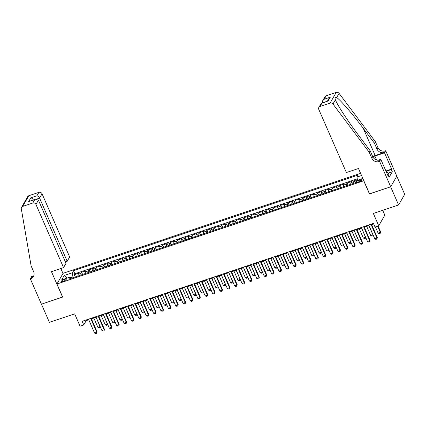 <?xml version="1.0" encoding="UTF-8"?>
<svg xmlns="http://www.w3.org/2000/svg" width="426" height="426" viewBox="0 0 426 426"><rect width="100%" height="100%" fill="white"/><g stroke="black" fill="none" stroke-linecap="round" stroke-linejoin="round"><path stroke-width="0.64" d="M63.277 281.288A2.625 0.671 -23.6 0 0 66.206 279.318A2.625 0.671 -23.6 0 0 64.331 279.445A2.625 0.671 -23.6 0 0 61.397 281.416A2.625 0.671 -23.6 0 0 63.277 281.288M360.582 173.329L63.064 273.327L56.962 283.993L363.825 180.746M396.782 176.183L404.7 194.309L398.598 204.97L373.336 213.458L378.73 225.801L384.832 215.141L382.724 210.306M56.962 283.993L62.675 297.06L41.471 304.185L49.4 322.338L74.662 313.85L80.051 326.194L83.741 324.953L86.212 320.629L88.762 319.777M369.534 193.819L390.663 186.817L398.598 204.97M357.377 179.591L354.507 180.555L354.847 181.332M350.864 184.298A3.28 1.033 -108.6 0 1 350.955 182.6L351.557 181.545L347.131 183.036L348.058 185.156M343.489 186.774A3.28 1.033 71.4 0 1 343.58 185.076L344.181 184.027L339.756 185.512L340.683 187.632M336.114 189.256A3.28 1.033 71.4 0 1 336.205 187.557L336.806 186.503L332.381 187.994L333.308 190.113M328.739 191.732A3.28 1.033 71.4 0 1 328.829 190.033L329.431 188.984L325.006 190.47L325.933 192.589M321.364 194.213A3.28 1.033 71.4 0 1 321.454 192.515L322.056 191.46L317.631 192.951L318.557 195.071M313.989 196.69A3.28 1.033 71.4 0 1 314.079 194.991L314.681 193.942L310.256 195.427L311.182 197.547M306.613 199.171A3.28 1.033 71.4 0 1 306.704 197.472L307.306 196.418L302.881 197.909L303.807 200.028M299.238 201.647A3.28 1.033 71.4 0 1 299.329 199.948L299.931 198.899L295.506 200.385L296.432 202.504M291.869 204.129A3.28 1.033 71.4 0 1 291.954 202.43L292.555 201.376L288.136 202.867L289.057 204.986M284.493 206.605A3.28 1.033 71.4 0 1 284.579 204.906L285.186 203.857L280.761 205.343L281.682 207.462M277.118 209.086A3.28 1.033 71.4 0 1 277.209 207.387L277.811 206.333L273.385 207.824L274.312 209.943M269.743 211.562A3.28 1.033 71.4 0 1 269.834 209.864L270.435 208.815L266.01 210.3L266.937 212.42M262.368 214.044A3.28 1.033 71.4 0 1 262.459 212.345L263.06 211.291L258.635 212.782L259.562 214.901M254.993 216.52A3.28 1.033 71.4 0 1 255.083 214.821L255.685 213.772L251.26 215.258L252.187 217.377M247.618 219.001A3.28 1.033 71.4 0 1 247.708 217.303L248.31 216.248L243.885 217.739L244.812 219.859M240.243 221.477A3.28 1.033 71.4 0 1 240.333 219.779L240.935 218.73L236.51 220.215L237.436 222.335M232.868 223.959A3.28 1.033 71.4 0 1 232.958 222.26L233.56 221.206L229.135 222.697L230.061 224.816M225.492 226.435A3.28 1.033 71.4 0 1 225.583 224.736L226.185 223.687L221.76 225.173L222.686 227.292M218.117 228.916A3.28 1.033 71.4 0 1 218.208 227.218L218.81 226.163L214.385 227.654L215.311 229.774M210.742 231.393A3.28 1.033 71.4 0 1 210.833 229.694L211.434 228.645L207.009 230.131L207.936 232.25M203.367 233.874A3.28 1.033 71.4 0 1 203.458 232.175L204.059 231.121L199.634 232.612L200.561 234.731M195.992 236.35A3.28 1.033 71.4 0 1 196.082 234.651L196.684 233.602L192.259 235.088L193.186 237.207M188.617 238.832A3.28 1.033 71.4 0 1 188.707 237.133L189.309 236.079L184.884 237.57L185.811 239.689M181.247 241.308A3.28 1.033 71.4 0 1 181.332 239.609L181.934 238.56L177.514 240.046L178.435 242.165M173.872 243.789A3.28 1.033 71.4 0 1 173.957 242.09L174.564 241.036L170.139 242.527L171.06 244.646M166.497 246.265A3.28 1.033 71.4 0 1 166.587 244.567L167.189 243.518L162.764 245.003L163.69 247.123M159.122 248.747A3.28 1.033 71.4 0 1 159.212 247.048L159.814 245.994L155.389 247.485L156.315 249.604M151.747 251.223A3.28 1.033 71.4 0 1 151.837 249.524L152.439 248.475L148.014 249.961L148.94 252.08M144.371 253.704A3.28 1.033 71.4 0 1 144.462 252.006L145.064 250.951L140.639 252.442L141.565 254.562M136.996 256.18A3.28 1.033 71.4 0 1 137.087 254.482L137.689 253.433L133.263 254.918L134.19 257.038M129.621 258.662A3.28 1.033 71.4 0 1 129.712 256.963L130.313 255.909L125.888 257.4L126.815 259.519M122.246 261.138A3.28 1.033 71.4 0 1 122.337 259.439L122.938 258.39L118.513 259.876L119.44 261.995M114.871 263.619A3.28 1.033 71.4 0 1 114.961 261.921L115.563 260.866L111.138 262.357L112.065 264.477M107.496 266.096A3.28 1.033 71.4 0 1 107.586 264.397L108.188 263.348L103.763 264.834L104.689 266.953M100.121 268.577A3.28 1.033 71.4 0 1 100.211 266.878L100.813 265.824L96.388 267.315L97.314 269.434M92.746 271.053A3.28 1.033 71.4 0 1 92.836 269.354L93.438 268.305L89.013 269.791L89.939 271.91M85.37 273.535A3.28 1.033 71.4 0 1 85.461 271.836L86.063 270.782L81.638 272.273L82.564 274.392M378.73 225.801L375.045 227.042L373.458 223.41L82.154 321.321L83.741 324.953M360.114 180.049L358.495 180.592A2.54 0.65 -23.6 0 0 355.657 182.504A2.54 0.65 -23.6 0 0 357.473 182.381L359.091 181.833A2.54 0.65 -23.6 0 0 361.935 179.926A2.54 0.65 -23.6 0 0 360.114 180.049L360.609 181.172M71.131 278.322L69.821 277.129L68.666 279.147L353.335 183.468L354.491 181.449L362.792 178.387M69.821 277.129L61.711 279.855L64.219 275.478L72.329 272.752L73.485 270.734L358.149 175.054L356.999 177.072L361.552 175.539M353.75 182.738A3.28 1.033 -108.6 0 1 353.905 181.609L354.507 180.555M357.265 178.851L74.816 273.785L74.262 274.749L75.189 276.868M77.995 276.011A3.28 1.033 71.4 0 1 78.086 274.312L78.688 273.263L74.262 274.749M80.945 275.02A3.28 1.033 -108.6 0 1 81.036 273.322L81.638 272.273M88.32 272.544A3.28 1.033 -108.6 0 1 88.411 270.845L89.013 269.791M95.696 270.063A3.28 1.033 -108.6 0 1 95.786 268.364L96.388 267.315M103.071 267.587A3.28 1.033 -108.6 0 1 103.161 265.888L103.763 264.834M110.446 265.105A3.28 1.033 -108.6 0 1 110.536 263.406L111.138 262.357M117.821 262.629A3.28 1.033 -108.6 0 1 117.911 260.93L118.513 259.876M125.196 260.148A3.28 1.033 -108.6 0 1 125.287 258.449L125.888 257.4M132.571 257.671A3.28 1.033 -108.6 0 1 132.662 255.973L133.263 254.918M139.946 255.19A3.28 1.033 -108.6 0 1 140.037 253.491L140.639 252.442M147.321 252.714A3.28 1.033 -108.6 0 1 147.412 251.015L148.014 249.961M154.697 250.232A3.28 1.033 -108.6 0 1 154.787 248.534L155.389 247.485M162.072 247.756A3.28 1.033 -108.6 0 1 162.162 246.058L162.764 245.003M169.447 245.275A3.28 1.033 -108.6 0 1 169.532 243.576L170.139 242.527M176.822 242.799A3.28 1.033 -108.6 0 1 176.907 241.1L177.514 240.046M184.197 240.317A3.28 1.033 -108.6 0 1 184.282 238.619L184.884 237.57M191.567 237.841A3.28 1.033 -108.6 0 1 191.657 236.142L192.259 235.088M198.942 235.36A3.28 1.033 -108.6 0 1 199.033 233.661L199.634 232.612M206.317 232.884A3.28 1.033 -108.6 0 1 206.408 231.185L207.009 230.131M213.692 230.402A3.28 1.033 -108.6 0 1 213.783 228.703L214.385 227.654M221.067 227.926A3.28 1.033 -108.6 0 1 221.158 226.227L221.76 225.173M228.442 225.445A3.28 1.033 -108.6 0 1 228.533 223.746L229.135 222.697M235.818 222.968A3.28 1.033 -108.6 0 1 235.908 221.27L236.51 220.215M243.193 220.487A3.28 1.033 -108.6 0 1 243.283 218.788L243.885 217.739M250.568 218.011A3.28 1.033 -108.6 0 1 250.658 216.312L251.26 215.258M257.943 215.529A3.28 1.033 -108.6 0 1 258.034 213.831L258.635 212.782M265.318 213.053A3.28 1.033 -108.6 0 1 265.409 211.355L266.01 210.3M272.693 210.572A3.28 1.033 -108.6 0 1 272.784 208.873L273.385 207.824M280.068 208.096A3.28 1.033 -108.6 0 1 280.159 206.397L280.761 205.343M287.443 205.614A3.28 1.033 -108.6 0 1 287.529 203.916L288.136 202.867M294.819 203.138A3.28 1.033 -108.6 0 1 294.904 201.439L295.506 200.385M302.188 200.657A3.28 1.033 -108.6 0 1 302.279 198.958L302.881 197.909M309.564 198.181A3.28 1.033 -108.6 0 1 309.654 196.482L310.256 195.427M316.939 195.699A3.28 1.033 -108.6 0 1 317.029 194L317.631 192.951M324.314 193.223A3.28 1.033 -108.6 0 1 324.404 191.524L325.006 190.47M331.689 190.741A3.28 1.033 -108.6 0 1 331.779 189.043L332.381 187.994M339.064 188.265A3.28 1.033 -108.6 0 1 339.155 186.567L339.756 185.512M346.439 185.784A3.28 1.033 -108.6 0 1 346.53 184.085L347.131 183.036M369.464 193.942L363.751 180.874M91.43 318.877L96.138 317.295M98.805 316.401L103.513 314.819M106.18 313.919L110.888 312.338M113.556 311.443L118.263 309.862M120.931 308.962L125.638 307.38M128.306 306.486L133.013 304.904M135.681 304.004L140.388 302.423M143.056 301.528L147.758 299.947M150.431 299.047L155.133 297.465M157.806 296.571L162.508 294.989M165.181 294.089L169.883 292.508M172.551 291.613L177.259 290.031M179.926 289.132L184.634 287.55M187.302 286.655L192.009 285.074M194.677 284.174L199.384 282.592M202.052 281.698L206.759 280.116M209.427 279.216L214.134 277.635M216.802 276.74L221.509 275.159M224.177 274.259L228.884 272.677M231.552 271.783L236.26 270.201M238.927 269.301L243.635 267.72M246.303 266.825L251.01 265.244M253.678 264.344L258.38 262.762M261.053 261.868L265.755 260.286M268.428 259.386L273.13 257.805M275.803 256.91L280.505 255.328M283.173 254.428L287.88 252.847M290.548 251.952L295.255 250.371M297.923 249.471L302.63 247.889M305.298 246.995L310.006 245.413M312.673 244.513L317.381 242.932M320.048 242.037L324.756 240.456M327.424 239.556L332.131 237.974M334.799 237.08L339.506 235.498M342.174 234.598L346.881 233.017M349.549 232.122L354.256 230.541M356.924 229.641L361.631 228.059M364.299 227.165L369.001 225.583M371.674 224.683L373.714 223.996M73.283 277.598L72.942 276.809L70.407 277.661M85.956 320.043L86.212 320.629M357.505 180.438L356.999 177.072M74.816 273.785L73.485 270.734M72.329 272.752L72.942 276.809M64.219 275.478L67.17 278.024M370.961 224.252L377.01 238.102L377.308 237.586L376.994 239.018L375.886 239.385L374.8 238.848L368.746 224.997M371.419 224.097L377.308 237.586M374.8 238.848L377.01 238.102L376.994 239.018M375.407 226.92L378.096 233.081L380.312 232.34L377.617 226.179M380.61 231.819L380.296 233.251L380.61 231.819L378.075 226.025M380.296 233.251L379.188 233.624L378.096 233.081M385.972 171.151L387.777 172.157L389.044 175.059L388.363 175.56M387.777 172.157L386.744 172.913M346.375 172.557L318.776 109.386A2.46 2.247 -150.2 0 1 320.038 106.463L330.107 103.081L336.21 92.421A2.46 2.247 29.8 0 1 339.08 93.353L375.375 141.709L377.915 147.518A5.735 5.245 -150.2 0 0 385.296 150.863L385.706 150.729L396.808 176.14L390.701 186.806L369.576 193.905L358.474 168.494L346.375 172.557M375.375 141.709L374.475 143.285L363.346 128.46C352.749 114.211 340.156 99.625 336.668 97.57C335.155 97.309 334.729 98.049 335.39 99.801C337.195 104.791 348.367 121.873 359.049 135.969L370.178 150.793L372.713 156.603A5.735 5.245 -150.2 0 0 380.098 159.947L379.193 161.529L379.598 161.39L390.701 186.806M370.178 150.793L369.273 152.37L371.813 158.179A5.735 5.245 -150.2 0 0 379.193 161.529M363.346 128.46L375.178 155.543L384.396 152.444A5.735 5.245 -150.2 0 1 377.01 149.095L374.475 143.285M326.14 95.802L324.17 99.247L322.674 100.749L324.958 96.761A2.46 2.247 29.8 0 1 326.14 95.802L336.21 92.421M369.273 152.37L332.978 104.013L335.39 99.801L335.571 100.227M385.908 171.002L391.611 169.085L391.35 169.543L386.196 171.273M387.761 175.24L388.166 175.107L389.119 177.285L392.303 171.721L391.35 169.543M388.166 175.107L387.9 175.565L380.796 159.303L379.598 161.39M385.706 150.729L384.508 152.817L374.885 156.054A9.223 2.354 -23.6 0 0 372.819 156.827M391.611 169.085L384.508 152.817M375.178 155.543A10.677 2.726 -23.6 0 0 372.665 156.486M378.032 160.229L380.796 159.303M332.978 104.013A2.46 2.247 -150.2 0 0 330.107 103.081M392.303 171.721L388.192 173.105M322.674 100.749L322.338 102.815M324.17 99.247L330.294 97.187L328.797 98.688L327.413 101.111M330.294 97.187L328.132 100.962L321.14 103.433L318.856 107.421M328.132 100.962L321.582 103.071M65.391 261.868L67.191 261.266L69.656 256.958L42.057 193.787L39.591 198.095L36.753 199.048M67.191 261.266L39.591 198.095C38.91 196.769 38.02 196.008 36.924 195.795L38.894 192.35L28.83 195.736L22.722 206.397A2.46 2.247 -150.2 0 0 21.3 208.777L31.141 266.021L33.675 271.831A5.735 5.245 29.8 0 1 33.494 276.415A5.735 5.245 29.8 0 1 30.736 278.652L30.331 278.785L41.434 304.201L62.633 296.97M62.563 297.098L51.461 271.681L63.554 267.619L35.954 204.448A2.46 2.247 -150.2 0 0 32.791 203.01L22.722 206.397M30.331 278.785L31.524 276.698L33.393 276.069M62.995 273.455L60.843 268.529M63.554 267.619L66.019 263.311L38.42 200.14L35.954 204.448M21.54 207.355L27.647 196.69A2.46 2.247 29.8 0 1 28.83 195.736M38.894 192.35A2.46 2.247 29.8 0 1 42.057 193.787M33.872 275.585A5.735 5.245 29.8 0 1 31.641 277.07L30.736 278.652M32.791 203.01L34.762 199.57L35.528 199.219L38.42 200.14M34.762 199.57L29.405 201.274L35.528 199.219M28.643 201.626L30.8 197.85C31.897 198.063 32.786 198.83 33.473 200.151M363.586 226.728L369.635 240.583L369.933 240.062L369.619 241.494L368.511 241.867L367.425 241.324L361.37 227.473M364.044 226.579L369.933 240.062M367.425 241.324L369.635 240.583L369.619 241.494M356.211 229.209L362.26 243.06L362.558 242.543L362.244 243.976L361.136 244.343L360.05 243.805L353.995 229.955M356.668 229.055L362.558 242.543M360.05 243.805L362.26 243.06L362.244 243.976M348.835 231.685L354.885 245.541L355.183 245.019L354.869 246.452L353.766 246.824L352.675 246.281L346.626 232.431M349.293 231.536L355.183 245.019M352.675 246.281L354.885 245.541L354.869 246.452M341.46 234.167L347.515 248.017L347.808 247.501L347.494 248.933L346.391 249.301L345.3 248.763L339.25 234.912M341.918 234.012L347.808 247.501M345.3 248.763L347.515 248.017L347.494 248.933M350.859 184.261L347.856 185.31M366.701 226.355L370.721 235.562L372.936 234.817L368.916 225.61M373.101 234.96L372.92 235.732L372.995 234.715M372.92 235.732L371.813 236.105L370.721 235.562M343.484 186.742L340.48 187.786M359.326 228.837L363.346 238.038L365.561 237.298L361.541 228.091M365.726 237.442L365.545 238.209L365.62 237.197M365.545 238.209L364.438 238.581L363.346 238.038M336.109 189.219L333.105 190.268M351.951 231.313L355.976 240.52L358.186 239.774L354.166 230.567M358.351 239.918L358.17 240.69L358.245 239.673M358.17 240.69L357.063 241.063L355.976 240.52M328.734 191.7L325.73 192.744M344.575 233.794L348.601 242.996L350.811 242.256L346.791 233.049M350.976 242.399L350.795 243.166L350.87 242.154M350.795 243.166L349.687 243.539L348.601 242.996M334.085 236.643L340.14 250.499L340.433 249.977L340.118 251.409L339.016 251.782L337.925 251.239L331.875 237.388M334.543 236.494L340.433 249.977M337.925 251.239L340.14 250.499L340.118 251.409M321.358 194.176L318.355 195.225M337.2 236.27L341.226 245.477L343.436 244.732L339.415 235.525M343.601 244.875L343.42 245.648L343.494 244.63M343.42 245.648L342.312 246.02L341.226 245.477M326.71 239.124L332.765 252.975L333.057 252.458L332.743 253.891L331.641 254.258L330.549 253.72L324.5 239.87M327.168 238.97L333.057 252.458M330.549 253.72L332.765 252.975L332.743 253.891M313.983 196.658L310.98 197.701M329.825 238.752L333.851 247.953L336.061 247.213L332.04 238.006M336.226 247.357L336.045 248.124L336.119 247.112M336.045 248.124L334.937 248.496L333.851 247.953M319.335 241.601L325.389 255.456L325.682 254.934L325.373 256.367L324.266 256.74L323.174 256.196L317.125 242.346M319.793 241.451L325.682 254.934M323.174 256.196L325.389 255.456L325.373 256.367M306.608 199.134L303.605 200.183M322.45 241.228L326.476 250.435L328.686 249.689L324.665 240.482M328.856 249.833L328.67 250.605L328.744 249.588M328.67 250.605L327.562 250.978L326.476 250.435M311.96 244.082L318.014 257.932L318.313 257.416L317.998 258.848L316.891 259.216L315.799 258.678L309.75 244.828M312.418 243.928L318.313 257.416M315.799 258.678L318.014 257.932L317.998 258.848M299.233 201.615L296.235 202.659M315.08 243.709L319.101 252.911L321.31 252.171L317.29 242.964M321.481 252.314L321.295 253.081L321.369 252.07M321.295 253.081L320.187 253.454L319.101 252.911M304.585 246.558L310.639 260.414L310.937 259.892L310.623 261.324L309.516 261.697L308.424 261.154L302.375 247.304M305.043 246.409L310.937 259.892M308.424 261.154L310.639 260.414L310.623 261.324M291.863 204.091L288.86 205.14M307.705 246.185L311.725 255.392L313.935 254.647L309.915 245.44M314.106 254.791L313.919 255.563L313.994 254.546M313.919 255.563L312.812 255.935L311.725 255.392M297.21 249.04L303.264 262.89L303.562 262.373L303.248 263.806L302.14 264.173L301.049 263.635L295 249.785M297.667 248.885L303.562 262.373M301.049 263.635L303.264 262.89L303.248 263.806M284.488 206.573L281.485 207.616M300.33 248.667L304.35 257.868L306.56 257.128L302.54 247.921M306.731 257.272L306.544 258.039L306.619 257.027M306.544 258.039L305.442 258.412L304.35 257.868M289.84 251.516L295.889 265.371L296.187 264.85L295.873 266.282L294.765 266.655L293.674 266.112L287.625 252.261M290.292 251.367L296.187 264.85M293.674 266.112L295.889 265.371L295.873 266.282M277.113 209.049L274.11 210.098M292.955 251.143L296.975 260.35L299.19 259.604L295.165 250.397M299.356 259.748L299.169 260.52L299.249 259.503M299.169 260.52L298.067 260.893L296.975 260.35M282.465 253.997L288.514 267.847L288.812 267.331L288.498 268.763L287.39 269.131L286.304 268.593L280.249 254.743M282.917 253.843L288.812 267.331M286.304 268.593L288.514 267.847L288.498 268.763M269.738 211.53L266.735 212.574M285.58 253.624L289.6 262.826L291.815 262.086L287.79 252.879M291.98 262.23L291.794 262.996L291.874 261.985M291.794 262.996L290.692 263.369L289.6 262.826M275.089 256.473L281.139 270.329L281.437 269.807L281.123 271.24L280.015 271.612L278.929 271.069L272.874 257.219M275.542 256.324L281.437 269.807M278.929 271.069L281.139 270.329L281.123 271.24M262.363 214.006L259.359 215.055M278.205 256.101L282.225 265.307L284.44 264.562L280.414 255.355M284.605 264.706L284.419 265.478L284.499 264.461M284.419 265.478L283.317 265.851L282.225 265.307M267.714 258.955L273.764 272.805L274.062 272.289L273.748 273.721L272.64 274.088L271.554 273.551L265.499 259.7M268.167 258.8L274.062 272.289M271.554 273.551L273.764 272.805L273.748 273.721M254.988 216.488L251.984 217.532M270.829 258.582L274.85 267.784L277.065 267.043L273.039 257.837M277.23 267.187L277.049 267.954L277.124 266.942M277.049 267.954L275.942 268.327L274.85 267.784M260.339 261.431L266.388 275.287L266.687 274.765L266.372 276.197L265.265 276.57L264.179 276.027L258.124 262.176M260.797 261.282L266.687 274.765M264.179 276.027L266.388 275.287L266.372 276.197M247.612 218.964L244.609 220.013M263.454 261.058L267.475 270.265L269.69 269.52L265.664 260.313M269.855 269.663L269.674 270.435L269.749 269.418M269.674 270.435L268.566 270.808L267.475 270.265M252.964 263.912L259.013 277.763L259.312 277.246L258.997 278.679L257.89 279.046L256.803 278.508L250.749 264.658M253.422 263.758L259.312 277.246M256.803 278.508L259.013 277.763L258.997 278.679M240.237 221.445L237.234 222.489M256.079 263.54L260.1 272.741L262.315 272.001L258.294 262.794M262.48 272.145L262.299 272.912L262.373 271.894M262.299 272.912L261.191 273.284L260.1 272.741M245.589 266.388L251.638 280.244L251.936 279.722L251.622 281.155L250.515 281.527L249.428 280.984L243.374 267.134M246.047 266.239L251.936 279.722M249.428 280.984L251.638 280.244L251.622 281.155M232.862 223.922L229.859 224.971M248.704 266.016L252.725 275.223L254.94 274.477L250.919 265.27M255.105 274.621L254.924 275.393L254.998 274.376M254.924 275.393L253.816 275.766L252.725 275.223M238.214 268.87L244.263 282.72L244.561 282.204L244.247 283.636L243.145 284.004L242.053 283.466L236.004 269.615M238.672 268.715L244.561 282.204M242.053 283.466L244.263 282.72L244.247 283.636M225.487 226.403L222.484 227.447M241.329 268.497L245.355 277.699L247.565 276.959L243.544 267.752M247.73 277.102L247.549 277.869L247.623 276.852M247.549 277.869L246.441 278.242L245.355 277.699M230.839 271.346L236.893 285.202L237.186 284.68L236.872 286.112L235.77 286.485L234.678 285.942L228.629 272.092M231.297 271.197L237.186 284.68M234.678 285.942L236.893 285.202L236.872 286.112M218.112 228.879L215.109 229.928M233.954 270.973L237.98 280.18L240.189 279.435L236.169 270.228M240.355 279.578L240.173 280.351L240.248 279.334M240.173 280.351L239.066 280.723L237.98 280.18M223.464 273.827L229.518 287.678L229.811 287.161L229.497 288.594L228.395 288.961L227.303 288.423L221.254 274.573M223.922 273.673L229.811 287.161M227.303 288.423L229.518 287.678L229.497 288.594M210.737 231.361L207.734 232.404M226.579 273.455L230.604 282.656L232.814 281.916L228.794 272.709M232.979 282.06L232.798 282.827L232.873 281.81M232.798 282.827L231.691 283.199L230.604 282.656M216.088 276.304L222.143 290.159L222.436 289.637L222.122 291.07L221.019 291.443L219.928 290.899L213.879 277.049M216.546 276.154L222.436 289.637M219.928 290.899L222.143 290.159L222.122 291.07M203.362 233.837L200.358 234.886M219.204 275.931L223.229 285.138L225.439 284.392L221.419 275.185M225.604 284.536L225.423 285.308L225.498 284.291M225.423 285.308L224.316 285.681L223.229 285.138M208.713 278.785L214.768 292.635L215.061 292.119L214.752 293.551L213.644 293.919L212.553 293.381L206.504 279.531M209.171 278.631L215.061 292.119M212.553 293.381L214.768 292.635L214.752 293.551M195.987 236.318L192.983 237.362M211.828 278.412L215.854 287.614L218.064 286.874L214.044 277.667M218.234 287.017L218.048 287.784L218.123 286.767M218.048 287.784L216.94 288.157L215.854 287.614M201.338 281.261L207.393 295.117L207.691 294.595L207.377 296.027L206.269 296.4L205.178 295.857L199.128 282.007M201.796 281.112L207.691 294.595M205.178 295.857L207.393 295.117L207.377 296.027M188.611 238.794L185.614 239.843M204.459 280.888L208.479 290.095L210.689 289.35L206.669 280.143M210.859 289.494L210.673 290.266L210.748 289.249M210.673 290.266L209.565 290.638L208.479 290.095M193.963 283.743L200.018 297.593L200.316 297.076L200.002 298.509L198.894 298.876L197.802 298.338L191.753 284.488M194.421 283.588L200.316 297.076M197.802 298.338L200.018 297.593L200.002 298.509M181.242 241.276L178.238 242.319M197.084 283.37L201.104 292.571L203.314 291.831L199.293 282.624M203.484 291.975L203.298 292.742L203.372 291.725M203.298 292.742L202.19 293.115L201.104 292.571M186.588 286.219L192.643 300.074L192.941 299.553L192.627 300.985L191.519 301.358L190.427 300.815L184.378 286.964M187.046 286.07L192.941 299.553M190.427 300.815L192.643 300.074L192.627 300.985M173.867 243.752L170.863 244.801M189.708 285.846L193.729 295.053L195.939 294.307L191.918 285.1M196.109 294.451L195.923 295.223L195.997 294.206M195.923 295.223L194.82 295.596L193.729 295.053M179.218 288.7L185.267 302.551L185.566 302.034L185.251 303.466L184.144 303.834L183.052 303.296L177.003 289.446M179.671 288.546L185.566 302.034M183.052 303.296L185.267 302.551L185.251 303.466M166.491 246.233L163.488 247.277M182.333 288.327L186.354 297.529L188.569 296.789L184.543 287.582M188.734 296.933L188.548 297.699L188.627 296.682M188.548 297.699L187.445 298.072L186.354 297.529M171.843 291.176L177.892 305.032L178.19 304.51L177.876 305.943L176.769 306.315L175.682 305.772L169.628 291.922M172.296 291.027L178.19 304.51M175.682 305.772L177.892 305.032L177.876 305.943M159.116 248.709L156.113 249.758M174.958 290.804L178.979 300.01L181.194 299.265L177.168 290.058M181.359 299.409L181.172 300.181L181.252 299.164M181.172 300.181L180.07 300.554L178.979 300.01M164.468 293.658L170.517 307.508L170.815 306.992L170.501 308.424L169.394 308.791L168.307 308.254L162.253 294.403M164.921 293.503L170.815 306.992M168.307 308.254L170.517 307.508L170.501 308.424M151.741 251.191L148.738 252.235M167.583 293.285L171.603 302.487L173.819 301.746L169.793 292.54M173.984 301.89L173.797 302.657L173.877 301.64M173.797 302.657L172.695 303.03L171.603 302.487M157.093 296.134L163.142 309.99L163.44 309.468L163.126 310.9L162.018 311.273L160.932 310.73L154.878 296.879M157.545 295.985L163.44 309.468M160.932 310.73L163.142 309.99L163.126 310.9M144.366 253.667L141.363 254.716M160.208 295.761L164.228 304.968L166.444 304.223L162.418 295.016M166.609 304.366L166.428 305.138L166.502 304.121M166.428 305.138L165.32 305.511L164.228 304.968M149.718 298.615L155.767 312.466L156.065 311.949L155.751 313.382L154.643 313.749L153.557 313.211L147.502 299.361M150.176 298.461L156.065 311.949M153.557 313.211L155.767 312.466L155.751 313.382M136.991 256.148L133.988 257.192M152.833 298.243L156.853 307.444L159.068 306.704L155.043 297.497M159.233 306.848L159.052 307.615L159.127 306.598M159.052 307.615L157.945 307.987L156.853 307.444M142.343 301.091L148.392 314.947L148.69 314.425L148.376 315.858L147.268 316.23L146.182 315.687L140.127 301.837M142.801 300.942L148.69 314.425M146.182 315.687L148.392 314.947L148.376 315.858M129.616 258.625L126.613 259.674M145.458 300.719L149.478 309.926L151.693 309.18L147.673 299.973M151.858 309.324L151.677 310.096L151.752 309.079M151.677 310.096L150.57 310.469L149.478 309.926M134.967 303.573L141.017 317.423L141.315 316.907L141.001 318.339L139.893 318.707L138.807 318.169L132.752 304.318M135.425 303.418L141.315 316.907M138.807 318.169L141.017 317.423L141.001 318.339M122.241 261.106L119.237 262.15M138.083 303.2L142.103 312.402L144.318 311.662L140.298 302.455M144.483 311.805L144.302 312.572L144.377 311.555M144.302 312.572L143.195 312.945L142.103 312.402M127.592 306.049L133.642 319.905L133.94 319.383L133.626 320.815L132.523 321.188L131.432 320.645L125.382 306.795M128.05 305.9L133.94 319.383M131.432 320.645L133.642 319.905L133.626 320.815M114.866 263.582L111.862 264.631M130.707 305.676L134.733 314.883L136.943 314.138L132.923 304.931M137.108 314.281L136.927 315.054L137.002 314.037M136.927 315.054L135.819 315.426L134.733 314.883M120.217 308.53L126.266 322.381L126.565 321.864L126.25 323.297L125.148 323.664L124.057 323.126L118.007 309.276M120.675 308.376L126.565 321.864M124.057 323.126L126.266 322.381L126.25 323.297M107.49 266.064L104.487 267.107M123.332 308.158L127.358 317.359L129.568 316.619L125.548 307.412M129.733 316.763L129.552 317.53L129.626 316.513M129.552 317.53L128.444 317.902L127.358 317.359M112.842 311.007L118.897 324.862L119.189 324.34L118.875 325.773L117.773 326.146L116.681 325.602L110.632 311.752M113.3 310.858L119.189 324.34M116.681 325.602L118.897 324.862L118.875 325.773M100.115 268.54L97.112 269.589M115.957 310.634L119.983 319.841L122.193 319.095L118.172 309.888M122.358 319.239L122.177 320.011L122.251 318.994M122.177 320.011L121.069 320.384L119.983 319.841M105.467 313.488L111.521 327.338L111.814 326.822L111.5 328.254L110.398 328.622L109.306 328.084L103.257 314.234M105.925 313.334L111.814 326.822M109.306 328.084L111.521 327.338L111.5 328.254M92.74 271.021L89.737 272.065M108.582 313.11L112.608 322.317L114.818 321.577L110.797 312.37M114.983 321.721L114.802 322.487L114.876 321.47M114.802 322.487L113.694 322.86L112.608 322.317M98.092 315.964L104.146 329.82L104.439 329.298L104.13 330.73L103.023 331.103L101.931 330.56L95.882 316.71M98.55 315.815L104.439 329.298M101.931 330.56L104.146 329.82L104.13 330.73M85.365 273.497L82.362 274.546M101.207 315.591L105.233 324.798L107.443 324.053L103.422 314.846M107.613 324.197L107.427 324.969L107.501 323.952M107.427 324.969L106.319 325.342L105.233 324.798M90.717 318.446L96.771 332.296L97.069 331.779L96.755 333.212L95.648 333.579L94.556 333.041L88.507 319.191M91.175 318.291L97.069 331.779M94.556 333.041L96.771 332.296L96.755 333.212M77.99 275.979L74.987 277.022M93.837 318.068L97.858 327.274L100.067 326.534L96.047 317.327M100.238 326.678L100.051 327.445L100.126 326.428M100.051 327.445L98.944 327.818L97.858 327.274M350.955 182.6L353.905 181.609M78.086 274.312L81.036 273.322M85.461 271.836L88.411 270.845M92.836 269.354L95.786 268.364M100.211 266.878L103.161 265.888M107.586 264.397L110.536 263.406M114.961 261.921L117.911 260.93M122.337 259.439L125.287 258.449M129.712 256.963L132.662 255.973M137.087 254.482L140.037 253.491M144.462 252.006L147.412 251.015M151.837 249.524L154.787 248.534M159.212 247.048L162.162 246.058M166.587 244.567L169.532 243.576M173.957 242.09L176.907 241.1M181.332 239.609L184.282 238.619M188.707 237.133L191.657 236.142M196.082 234.651L199.033 233.661M203.458 232.175L206.408 231.185M210.833 229.694L213.783 228.703M218.208 227.218L221.158 226.227M225.583 224.736L228.533 223.746M232.958 222.26L235.908 221.27M240.333 219.779L243.283 218.788M247.708 217.303L250.658 216.312M255.083 214.821L258.034 213.831M262.459 212.345L265.409 211.355M269.834 209.864L272.784 208.873M277.209 207.387L280.159 206.397M284.579 204.906L287.529 203.916M291.954 202.43L294.904 201.439M299.329 199.948L302.279 198.958M306.704 197.472L309.654 196.482M314.079 194.991L317.029 194M321.454 192.515L324.404 191.524M328.829 190.033L331.779 189.043M336.205 187.557L339.155 186.567M343.58 185.076L346.53 184.085M359.043 181.849L358.495 180.592M372.713 156.603L371.813 158.179M377.01 149.095L377.915 147.518M322.008 103.023L320.038 106.463M339.08 93.353L336.668 97.57M384.396 152.444L385.296 150.863M376.6 159.99L374.885 156.054M30.8 197.85L36.924 195.795"/></g></svg>
